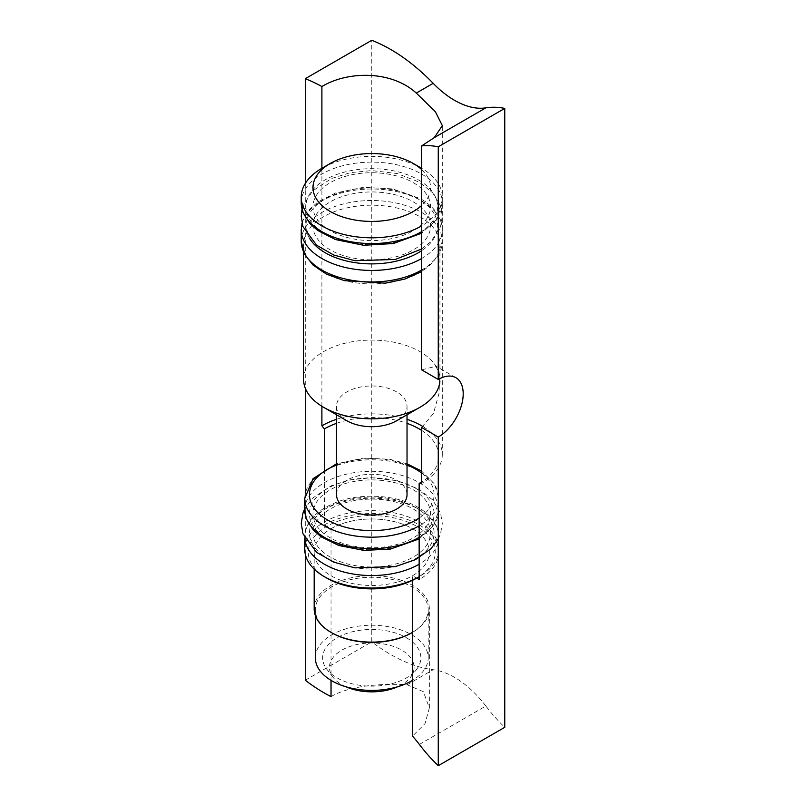 <?xml version="1.0" encoding="UTF-8"?>
<svg xmlns="http://www.w3.org/2000/svg" width="806" height="806" viewBox="0 0 806 806"><rect width="100%" height="100%" fill="white"/><g stroke="black" fill="none" stroke-linecap="round" stroke-linejoin="round"><path stroke-width="0.6" stroke-dasharray="4.03 3.02" d="M421.639 169.532A58.778 33.933 180 0 1 421.639 205.449M321.896 406.295L321.896 168.293A70.535 40.723 180 0 1 421.639 168.293L421.639 168.293A70.535 40.723 180 0 1 442.303 197.087A70.535 40.723 180 0 1 421.639 225.881M413.327 182.69A58.778 33.933 180 0 1 386.981 239.463A58.778 33.933 180 0 1 314.995 197.903A58.778 33.933 180 0 1 413.327 182.69M413.327 201.883A58.778 33.933 180 0 1 386.981 258.666A58.778 33.933 180 0 1 314.995 217.096A58.778 33.933 180 0 1 413.327 201.883M419.976 216.733A68.178 39.363 180 0 1 439.945 244.561A68.178 39.363 180 0 1 371.768 283.934A68.178 39.363 180 0 1 303.59 244.561A68.178 39.363 180 0 1 345.673 208.2A68.178 39.363 180 0 1 419.976 216.733M303.59 379.455A68.178 39.363 180 0 1 345.673 343.084A68.178 39.363 180 0 1 419.976 351.618A68.178 39.363 180 0 1 439.945 379.455A68.178 39.363 180 0 1 439.895 381.026M346.832 420.732A35.263 20.362 180 0 1 336.505 406.335A35.263 20.362 180 0 1 358.267 387.525A35.263 20.362 180 0 1 396.703 391.938A35.263 20.362 180 0 1 407.03 406.335A35.263 20.362 180 0 1 396.703 420.732M336.505 494.642A35.263 20.362 180 0 1 358.267 475.822A35.263 20.362 180 0 1 396.703 480.245A35.263 20.362 180 0 1 407.03 494.642M413.327 489.836A58.778 33.933 180 0 1 386.981 546.609A58.778 33.933 180 0 1 314.995 505.05A58.778 33.933 180 0 1 413.327 489.836M413.327 509.039A58.778 33.933 180 0 1 386.981 565.812A58.778 33.933 180 0 1 314.995 524.253A58.778 33.933 180 0 1 413.327 509.039M304.759 549.349A67.009 38.688 180 0 1 346.127 513.603A67.009 38.688 180 0 1 419.15 521.996A67.009 38.688 180 0 1 438.776 549.349A67.009 38.688 180 0 1 419.15 576.703L419.15 576.703M326.883 578.144A63.483 36.653 180 0 1 326.883 526.318A63.483 36.653 180 0 1 416.652 526.318A63.483 36.653 180 0 1 416.652 578.144L412.501 575.746L412.501 580.34M412.501 528.716A57.599 33.258 180 0 1 429.366 552.231A57.599 33.258 180 0 1 371.768 585.488A57.599 33.258 180 0 1 314.169 552.231A57.599 33.258 180 0 1 349.723 521.502A57.599 33.258 180 0 1 412.501 528.716M314.169 608.862A57.599 33.258 180 0 1 349.723 578.134A57.599 33.258 180 0 1 412.501 585.347A57.599 33.258 180 0 1 429.366 608.862A57.599 33.258 180 0 1 412.501 632.378M331.87 632.851A56.43 32.583 180 0 1 315.337 609.82A56.43 32.583 180 0 1 350.177 579.726A56.43 32.583 180 0 1 411.665 586.788A56.43 32.583 180 0 1 428.198 609.82A56.43 32.583 180 0 1 411.665 632.851M315.337 657.807A56.43 32.583 180 0 1 350.177 627.713A56.43 32.583 180 0 1 411.665 634.775A56.43 32.583 180 0 1 428.198 657.807A56.43 32.583 180 0 1 412.501 680.355M406.496 637.768A49.106 28.351 180 0 1 416.591 669.383A49.106 28.351 180 0 1 371.768 686.158A49.106 28.351 180 0 1 326.934 669.383A49.106 28.351 180 0 1 343.92 634.463A49.106 28.351 180 0 1 406.496 637.768M346.016 686.803A42.315 24.432 180 0 1 333.13 677.383A42.315 24.432 180 0 1 347.769 647.289A42.315 24.432 180 0 1 401.69 650.13A42.315 24.432 180 0 1 410.395 677.383A42.315 24.432 180 0 1 397.519 686.803M419.362 744.432L485.857 706.036A117.555 67.875 -120 0 0 504.768 727.304M485.857 706.036A82.293 47.514 -120 0 0 433.195 669.726A164.575 95.017 -120 0 1 371.768 641.828L371.768 40.3M324.385 469.545L324.385 524.877L331.034 528.716L331.034 680.355M305.273 183.516L305.273 388.149M305.273 493.403L305.273 554.105M421.639 427.452L433.537 413.357L439.058 393.157L439.703 375.284L436.056 366.256L421.639 369.853M336.505 419.311A70.535 40.723 180 0 1 407.03 419.311M422.999 426.596A70.535 40.723 180 0 1 442.303 454.584A70.535 40.723 180 0 1 421.639 483.378M305.273 680.224L371.768 641.828M331.034 528.716A57.599 33.258 180 0 1 393.812 521.502A57.599 33.258 180 0 1 429.366 552.231A57.599 33.258 180 0 1 412.501 575.746M331.034 696.626C351.164 684.637 386.225 683.468 407.111 684.778L423.362 691.699L429.366 707.94L425.004 723.637L412.501 736.13M336.505 423.351A67.009 38.688 180 0 1 407.03 423.351M421.639 430.414A67.009 38.688 180 0 1 438.776 456.246A67.009 38.688 180 0 1 421.639 482.079M324.385 524.877A67.009 38.688 180 0 1 397.408 516.485A67.009 38.688 180 0 1 438.776 552.231A67.009 38.688 180 0 1 419.15 579.585M301.232 202.85A70.535 40.723 180 0 1 344.777 165.22A70.535 40.723 180 0 1 421.639 174.056A70.535 40.723 180 0 1 442.303 202.85A70.535 40.723 180 0 1 421.639 231.644M418.314 179.809A65.83 38.003 180 0 1 388.804 243.402A65.83 38.003 180 0 1 308.184 196.845A65.83 38.003 180 0 1 418.314 179.809M309.454 238.133A65.83 38.003 180 0 1 336.979 193.611A65.83 38.003 180 0 1 418.314 199.011A65.83 38.003 180 0 1 421.639 250.686M301.232 229.72A70.535 40.723 180 0 1 344.777 192.1A70.535 40.723 180 0 1 421.639 200.926A70.535 40.723 180 0 1 442.303 229.72A70.535 40.723 180 0 1 421.639 258.514M301.232 241.236A70.535 40.723 180 0 1 344.777 203.616A70.535 40.723 180 0 1 421.639 212.441A70.535 40.723 180 0 1 442.303 241.236A70.535 40.723 180 0 1 421.639 270.03M421.639 473.082A62.304 35.968 180 0 1 419.15 517.996M336.505 464.981A62.304 35.968 180 0 1 407.03 464.981M304.759 498.481A67.009 38.688 180 0 1 346.127 462.735A67.009 38.688 180 0 1 419.15 471.127A67.009 38.688 180 0 1 438.776 498.481A67.009 38.688 180 0 1 419.15 525.834M304.759 509.997A67.009 38.688 180 0 1 346.127 474.25A67.009 38.688 180 0 1 419.15 482.643A67.009 38.688 180 0 1 438.776 509.997A67.009 38.688 180 0 1 419.15 537.35M415.825 488.396A62.304 35.968 180 0 1 387.898 548.584A62.304 35.968 180 0 1 311.59 504.526A62.304 35.968 180 0 1 415.825 488.396M415.825 507.599A62.304 35.968 180 0 1 387.898 567.777A62.304 35.968 180 0 1 311.59 523.719A62.304 35.968 180 0 1 415.825 507.599M304.799 538.136A67.009 38.688 180 0 1 304.759 536.867A67.009 38.688 180 0 1 346.127 501.13A67.009 38.688 180 0 1 419.15 509.513A67.009 38.688 180 0 1 438.776 536.867A67.009 38.688 180 0 1 419.15 564.23M407.111 684.778L433.195 669.726M442.303 197.087L442.303 202.85L436.993 219.282L421.639 233.216M421.639 248.983L430.928 241.619L440.529 226.738L442.303 216.361L440.59 206.004L432.631 192.745L419.211 182.106L397.156 173.542L371.657 170.59L350.539 172.625L331.397 178.539L312.506 191.052L302.975 205.913L302.018 209.298M421.639 271.612L436.993 257.678L442.303 241.236L442.303 229.72C442.081 217.62 434.867 207.303 420.672 198.77L392.744 188.906L363.315 187.314L335.407 193.027L317.695 202.105L309.736 209.187L302.925 220.28L302.018 223.272M303.59 244.561L303.59 252.318M439.945 244.561L439.945 379.455M336.505 406.335L336.505 414.768M407.03 406.335L407.03 414.768M407.03 463.793L389.701 459.259L363.617 458.1L336.505 463.793M419.15 538.932L433.749 525.643L438.776 509.997L438.776 498.481L434.404 483.842L421.639 471.127M438.263 539.043L440.529 533.884L442.303 523.507L440.59 513.16L432.631 499.891L419.211 489.252L397.156 480.688L371.657 477.746L350.539 479.782L331.397 485.686L312.506 498.199L304.759 508.808M438.776 549.349L438.776 536.867C438.575 525.341 431.714 515.508 418.173 507.367C397.852 495.237 363.667 492.668 338.812 501.362C316.778 509.493 305.424 521.321 304.759 536.867L304.759 538.065M314.169 552.231L314.169 569.117M429.366 707.94L429.366 608.862M315.337 609.82L315.337 615.542M428.198 609.82L428.198 657.807M410.395 677.383L416.591 669.383M333.13 677.383L326.934 669.383M442.303 126.713L442.303 454.584M438.776 456.246L438.776 552.231M455.904 377.712L436.056 366.256"/><path stroke-width="1.21" d="M421.639 205.449A58.778 33.933 180 0 1 335.195 214.053A58.778 33.933 180 0 1 330.208 163.497A58.778 33.933 180 0 1 413.327 163.497L413.327 163.497A58.778 33.933 180 0 1 421.639 169.532M421.639 225.881A70.535 40.723 180 0 1 344.777 234.707A70.535 40.723 180 0 1 301.232 197.087A70.535 40.723 180 0 1 321.896 168.293L321.896 86.554A164.575 95.017 -120 0 0 305.273 78.696L305.273 183.516M413.327 163.497L421.639 168.293L413.327 163.497M439.895 381.026A68.178 39.363 180 0 1 419.976 407.292A68.178 39.363 180 0 1 323.559 407.292A68.178 39.363 180 0 1 303.59 379.455L303.59 252.318M419.976 407.292L396.703 420.732A35.263 20.362 180 0 1 346.832 420.732L323.559 407.292M407.03 414.768L407.03 494.642A35.263 20.362 180 0 1 371.768 515.004A35.263 20.362 180 0 1 336.505 494.642L336.505 414.768M321.896 86.554C346.751 71.331 390.729 69.79 416.309 93.083L435.401 111.782L442.353 125.635L434.273 137.614L421.639 145.916A117.555 67.875 -120 0 1 438.263 146.793L438.263 379.455A35.263 20.362 -60 0 1 455.904 377.712A35.263 20.362 -60 0 1 461.304 405.972A35.263 20.362 -60 0 1 438.263 437.043L421.639 427.452L421.639 483.378L419.15 483.6L419.15 579.585L416.652 578.144L419.15 576.703A67.009 38.688 180 0 1 324.385 576.703A67.009 38.688 180 0 1 304.759 549.349L304.759 538.065M416.652 578.144A63.483 36.653 180 0 1 326.883 578.144L324.385 576.703M331.034 632.378L331.87 632.851A56.43 32.583 180 0 0 411.665 632.851L412.501 632.378A57.599 33.258 180 0 1 331.034 632.378A57.599 33.258 180 0 1 314.169 608.862L314.169 569.117M412.501 680.355A56.43 32.583 180 0 1 350.721 688.042A56.43 32.583 180 0 1 315.337 657.807L315.337 615.542M397.519 686.803A42.315 24.432 180 0 1 346.016 686.803M438.263 146.793L504.768 108.397L504.768 727.304L438.263 765.7A117.555 67.875 -120 0 1 419.362 744.432A82.293 47.514 -120 0 0 412.501 736.13L412.501 580.34M416.309 93.083L433.195 83.34A164.575 95.017 -120 0 0 371.768 40.3L305.273 78.696M433.195 83.34A82.293 47.514 -120 0 0 485.857 107.833A117.555 67.875 -120 0 1 504.768 108.397M305.273 554.105L305.273 680.224A164.575 95.017 -120 0 0 331.034 696.626L331.034 680.355M321.896 406.295L321.896 425.79L324.385 428.893L324.385 469.545M305.273 388.149L305.273 493.403M438.263 437.043L438.263 765.7M421.639 145.916L421.639 369.853L438.263 379.455M321.896 425.79A70.535 40.723 180 0 1 336.505 419.311M407.03 419.311A70.535 40.723 180 0 1 422.999 426.596M324.385 428.893A67.009 38.688 180 0 1 336.505 423.351M407.03 423.351A67.009 38.688 180 0 1 421.639 430.414M421.639 482.079A67.009 38.688 180 0 1 419.15 483.6M421.639 231.644A70.535 40.723 180 0 1 344.777 240.47A70.535 40.723 180 0 1 301.232 202.85L301.232 197.087M421.639 250.686A65.83 38.003 180 0 1 359.244 263.199A65.83 38.003 180 0 1 309.454 238.133M421.639 258.514A70.535 40.723 180 0 1 344.777 267.34A70.535 40.723 180 0 1 301.232 229.72L301.232 241.236A70.535 40.723 180 0 0 344.777 278.866A70.535 40.723 180 0 0 421.639 270.03M407.03 464.981A62.304 35.968 180 0 1 415.825 469.203A62.304 35.968 180 0 1 421.639 473.082M419.15 517.996A62.304 35.968 180 0 1 325.463 518.701A62.304 35.968 180 0 1 336.505 464.981M419.15 525.834A67.009 38.688 180 0 1 346.127 534.217A67.009 38.688 180 0 1 304.759 498.481L304.759 509.997A67.009 38.688 180 0 0 346.127 545.733A67.009 38.688 180 0 0 419.15 537.35M419.15 564.23A67.009 38.688 180 0 1 347.134 572.844A67.009 38.688 180 0 1 304.799 538.136M434.273 137.614L485.857 107.833M330.208 163.497L321.896 168.293M421.639 233.216L393.358 243.543L363.587 245.276L335.326 239.513L317.665 230.445L309.716 223.363L302.925 212.27L301.232 202.85M302.018 209.298L301.232 216.29L302.975 226.647L316.577 245.175L333.734 255.018L354.932 260.711L395.303 259.461L421.639 248.983M302.018 223.272L301.232 229.72M421.639 271.612L404.965 279.007L385.339 283.168L344.293 280.639L326.551 274.171L312.799 264.882L304.164 253.578L301.232 241.236M421.639 471.127L407.03 463.793M336.505 463.793L313.091 478.633L304.759 498.481M419.15 538.932L390.285 549.118L363.869 550.387L338.721 545.471L320.979 536.715L313.151 529.905L306.381 519.004L304.759 509.997M304.759 508.808L302.975 513.069L301.232 523.437L302.975 533.794L316.577 552.322L333.734 562.165L354.932 567.857L395.303 566.608L415.392 559.656L430.928 548.765L438.263 539.043M442.303 125.635L442.303 126.713"/></g></svg>
